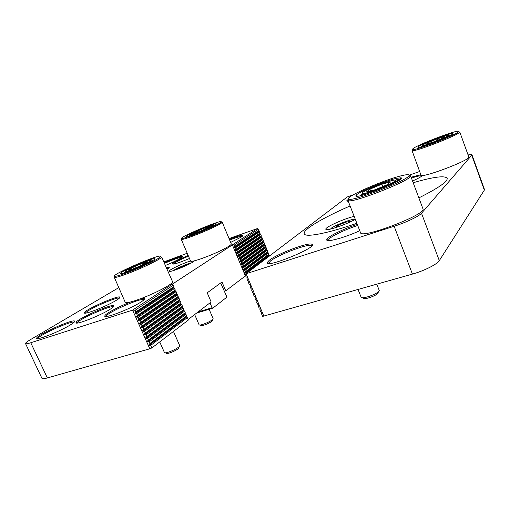<?xml version="1.0" encoding="UTF-8"?>
<svg xmlns="http://www.w3.org/2000/svg" width="510" height="510" viewBox="0 0 510 510"><rect width="100%" height="100%" fill="white"/><g stroke="black" fill="none" stroke-linecap="round" stroke-linejoin="round"><path stroke-width="0.76" d="M229.666 240.044C236.519 237.379 240.72 236.136 242.282 236.321M230.66 242.416L241.198 237.099C242.581 236.194 243.098 235.633 242.76 235.41C241.326 235.097 236.863 236.404 229.366 239.324M229.041 238.546L257.346 228.588L132.562 310.118L135.112 310.271L173.285 285.179L171.985 284.363M163.94 261.872L187.227 253.253M118.696 287.697L30.154 339.819C26.915 341.738 25.372 342.988 25.525 343.574C25.812 344.04 27.559 343.765 30.759 342.752L132.562 310.118L149.806 348.795L47.341 377.942L30.759 342.752M165.482 265.423C171.838 262.816 176.798 260.463 180.362 258.366C182.121 257.295 182.829 256.638 182.478 256.409C180.145 256.3 174.076 258.385 164.284 262.656M116.433 300.237C119.251 298.497 120.379 297.438 119.812 297.062C117.88 295.169 84.462 309.901 84.411 312.713C82.894 315.543 107.119 306.127 116.433 300.237M130.815 301.926C119.066 306.395 105.041 313.873 104.837 315.888C102.988 319.49 130.936 308.792 141.009 301.996C143.941 300.078 145.05 298.885 144.336 298.433L140.556 298.733M70.221 325.004C73.791 322.817 75.238 321.504 74.556 321.058C72.407 319.005 36.777 335.064 36.663 338.194C35.088 341.215 59.702 331.564 70.221 325.004M194.635 260.763L193.048 261.962C187.323 265.742 169.027 272.85 169.141 271.269C168.217 270.268 182.771 263.3 190.542 260.986M110.128 309.283C113.239 307.32 114.463 306.127 113.806 305.7C111.575 303.59 76.149 319.337 76.028 322.537C74.371 325.718 100.1 315.741 110.128 309.283M167.14 269.223C168.893 268.107 169.575 267.425 169.18 267.17L166.381 267.489M188.171 255.453C178.895 259.405 173.617 262.204 172.329 263.836C173.247 264.664 178.959 262.886 189.471 258.493M173.323 264.116C174.853 262.459 179.902 259.807 188.477 256.167M164.577 263.338C173.559 259.399 179.361 257.378 181.981 257.269M166.732 268.292L168.714 268.107M84.411 312.713L85.527 313.127C85.552 310.424 117.536 296.31 119.385 298.146L119.812 297.062M106.08 316.5L106.086 316.353C106.207 312.93 141.455 297.381 143.865 299.65L143.979 299.733M76.028 322.537L77.227 322.97C77.297 319.897 111.231 304.801 113.354 306.861L113.411 306.892M37.861 338.653L37.867 338.608C37.931 335.606 72.063 320.216 74.109 322.212L74.141 322.231M188.203 319.49L211.14 301.984L207.219 292.823L221.997 282.005L225.745 290.84L224.425 291.255M187.38 317.596L150.73 345.34L149.213 345.264L148.945 344.658L149.921 343.53L186.647 315.919L186.341 316.512L187.38 317.596L188.419 319.987L151.878 347.928L149.806 348.795M25.525 343.574L41.922 378.299C42.304 378.962 44.109 378.841 47.341 377.942M225.745 290.84L245.622 275.763M245.355 275.878L232.388 244.889L234.377 245.023L258.538 229.149L257.346 228.588M234.377 245.023L234.912 246.304L259.029 230.348L258.691 230.928L260.125 233L259.972 234.039L260.693 234.383L236.71 250.608L237.277 251.965L261.216 235.658L261.063 236.691L261.783 237.035L237.896 253.432L238.463 254.79L262.306 238.304L262.153 239.337L262.873 239.681L239.075 256.256L239.643 257.607L263.396 240.949L263.052 241.523L263.957 242.326L240.255 259.074L240.816 260.425L264.48 243.595L264.327 244.615L265.047 244.966L241.428 261.891L241.995 263.243L265.57 246.234L265.41 247.254L266.131 247.611L242.607 264.703L243.168 266.054L266.653 248.874L266.494 249.887L267.214 250.244L243.78 267.514L244.341 268.859L267.737 251.513L267.578 252.52L268.298 252.877L244.953 270.319L245.514 271.664L268.821 254.139L268.662 255.147L269.382 255.51L246.12 273.118L246.311 273.564M258.538 229.149L259.029 230.348M246.12 273.118L244.94 273.048L244.736 272.557L245.514 271.664M244.953 270.319L243.767 270.243L243.563 269.758L244.341 268.859M243.78 267.514L242.594 267.438L242.39 266.947L243.168 266.054M242.607 264.703L241.415 264.626L241.211 264.142L241.995 263.243M241.428 261.891L240.242 261.815L240.038 261.324L240.816 260.425M240.255 259.074L239.062 258.997L238.858 258.506L239.643 257.607M239.075 256.256L237.883 256.179L237.679 255.688L238.463 254.79M237.896 253.432L236.704 253.355L236.5 252.864L237.277 251.965M236.71 250.608L235.518 250.525L235.314 250.034L236.098 249.135L260.125 233M259.596 231.725L235.531 247.777L236.098 249.135M235.531 247.777L234.339 247.694L234.135 247.203L234.912 246.304M135.112 310.271L135.826 311.865L173.929 286.658L173.636 287.296L174.669 288.354L175.306 291.127L176.09 291.624L138.216 317.245L138.975 318.941L176.772 293.193L176.473 293.817L177.505 294.882L139.791 320.777L140.543 322.467L178.188 296.45L177.888 297.075L178.921 298.146L141.359 324.303L142.111 325.992L179.603 299.708L179.303 300.326L180.336 301.397L142.927 327.822L143.68 329.511L181.018 302.959L180.961 304.132L181.751 304.648L144.496 331.334L145.248 333.024L182.427 306.204L182.37 307.371L183.16 307.887L146.058 334.847L146.81 336.53L183.836 309.449L183.53 310.048L184.569 311.132L147.619 338.353L148.365 340.03L185.245 312.687L185.181 313.841L185.971 314.364L149.175 341.847L149.921 343.53M173.285 285.179L173.929 286.658M150.73 345.34L151.878 347.928M149.175 341.847L147.658 341.764L147.39 341.158L148.365 340.03M147.619 338.353L146.096 338.264L145.828 337.658L146.81 336.53M146.058 334.847L144.534 334.764L144.266 334.152L145.248 333.024M144.496 331.334L142.972 331.251L142.704 330.646L143.68 329.511M142.927 327.822L141.404 327.739L141.136 327.127L142.111 325.992M141.359 324.303L139.836 324.213L139.568 323.601L140.543 322.467M139.791 320.777L138.267 320.688L137.993 320.076L138.975 318.941M138.216 317.245L136.693 317.156L136.419 316.544L137.4 315.409L175.351 289.922M174.669 288.354L136.642 313.707L137.4 315.409M136.642 313.707L135.118 313.618L134.844 313.006L135.826 311.865M260.693 234.383L261.216 235.658M261.783 237.035L262.306 238.304M262.873 239.681L263.396 240.949M263.957 242.326L264.48 243.595M265.047 244.966L265.57 246.234M266.131 247.611L266.653 248.874M267.214 250.244L267.737 251.513M269.382 255.51L269.554 255.924M268.298 252.877L268.821 254.139M176.09 291.624L176.772 293.193M177.505 294.882L178.188 296.45M178.921 298.146L179.603 299.708M180.336 301.397L181.018 302.959M181.751 304.648L182.427 306.204M183.16 307.887L183.836 309.449M184.569 311.132L185.245 312.687M185.971 314.364L186.647 315.919M268.611 263.491L270.491 260.992C278.077 254.732 308.633 243.238 311.355 245.692L311.82 245.75M263.919 316.334L246.107 273.723L245.31 275.03L246.049 276.79L247.089 277.357L247.369 278.033L246.897 278.811L247.675 280.678L248.721 281.252L249.001 281.928L248.523 282.699L249.301 284.561L250.627 285.817L250.142 286.575L250.92 288.443L252.252 289.699L251.768 290.451L252.546 292.313L253.872 293.575L253.381 294.321L254.158 296.176L255.491 297.445L255 298.184L255.771 300.033L257.104 301.308L256.613 302.041L257.384 303.89L258.717 305.165L258.219 305.885L258.997 307.734L260.049 308.346L260.323 309.015L259.826 309.729L260.597 311.572L261.936 312.859L261.432 313.567L262.618 316.404L412.431 274.093C424.18 270.823 437.248 264.244 439.301 260.629L421.509 213.25C419.175 216.208 405.858 222.564 394.141 226.261L246.107 273.723L347.284 196.949L353.162 194.877M421.509 213.25L471.75 155.218L484.334 190.122L484.474 189.516L471.941 154.747L471.75 155.218M468.078 154.951C470.456 154.415 471.744 154.351 471.941 154.747M419.634 171.494L409.096 175.204M412.539 181.005C418.168 178.474 421.509 176.607 422.548 175.408M420.82 174.675L411.117 177.206M269.223 260.323L267.227 262.516C264.467 269.05 318.418 247.108 311.935 244.322C309.06 241.804 277.185 253.808 269.223 260.323M308.888 227.709C317.144 221.646 330.882 214.385 350.089 205.944C322.926 217.789 302.519 229.755 304.234 233.79C303.775 232.452 305.331 230.431 308.888 227.709M413.189 182.733C433.423 176.881 444.745 175.376 447.155 178.226C447.952 181.458 438.523 188.011 418.869 197.893C438.523 188.011 447.952 181.458 447.155 178.226C444.745 175.376 433.423 176.881 413.189 182.733M356.866 223.31C326.113 233.854 305.165 237.596 304.234 233.79C305.165 237.596 326.113 233.854 356.866 223.31M357.281 224.368C345.805 228.072 332.106 234.422 328.121 237.921L326.795 239.547C325.15 242.926 344.46 237.864 359.748 230.692M348.139 199.499L346.717 200.838L348.253 201.233M411.442 178.073C417.416 176.16 420.954 175.421 422.063 175.861L422.274 175.415M347.763 201.272L348.088 200.812M328.198 240.567L329.441 238.584C333.266 235.186 346.666 229.003 357.714 225.484M311.935 244.322L311.616 245.986M439.301 260.629L484.334 190.122M312.241 244.94L311.693 244.896M355.291 219.274C346.794 224.432 325.769 231.508 325.839 229.251C324.487 227.498 344.531 218.433 354.169 216.399M396.519 178.328C385.05 180.814 357.784 192.283 356.139 195.317C350.931 201.456 408.631 178.94 400.917 177.792L396.519 178.328M396.066 179.781L400.439 179.348M357.504 196.14L356.139 195.317M402.415 175.51C407.605 174.318 409.753 174.426 408.861 175.835C406.508 180.814 353.672 201.399 349.152 199.18C341.853 198.262 384.317 179.475 402.415 175.51M348.642 198.957L347.884 200.29L348.515 200.679C353.149 203.056 408 181.707 410.365 176.511L410.582 175.778L409.096 175.312M347.884 200.29L360.506 232.636C360.5 239.547 427.106 214.276 422.962 208.807L410.582 175.778M418.455 146.638L418.098 146.982C414.936 150.386 456.896 134.079 452.548 133.563C450.438 132.727 421.681 143.788 418.455 146.638M412.934 148.671C417.977 144.336 461.786 127.933 458.522 131.695C457.362 134.5 414.808 151.017 412.584 149.583L412.934 148.671M459.746 131.899L468.786 156.914C471.291 159.866 420.495 179.023 420.954 175.038L412.074 150.705C414.343 152.241 458.496 135.118 459.657 132.192L458.624 131.739M209.986 302.863L212.071 307.721L198.078 311.954M196.63 313.063L212.772 308.187L212.071 307.721M212.772 308.187L226.567 297.394L226.606 296.393L220.696 282.954M376.807 284.229L379.166 290.266C380.651 292.772 361.686 299.995 361.099 297.151L358.09 289.552M362.438 297.719L363.388 298.114C363.898 300.435 379.312 294.57 378.127 292.504L378.56 291.573M334.668 227.951L337.39 225.669L345.589 222.245L351.186 221.066L350.217 221.907M337.881 226.905L337.39 225.669M345.589 222.245L346.162 223.718M173.457 331.423L179.667 345.576C180.91 347.342 164.889 354.565 164.392 352.455L159.726 341.923M165.266 352.767L166.407 353.181C166.834 354.909 179.864 349.031 178.863 347.565L179.316 346.437M209.119 309.289L213.116 318.603C214.187 320.121 199.442 326.54 199.066 324.723L194.667 314.562M199.748 324.985L200.908 325.425C201.24 326.91 213.231 321.683 212.37 320.433L212.836 319.285M176.702 269.49L179.488 267.744L186.029 265.015L188.158 264.613M179.743 268.33L179.488 267.744M186.029 265.015L186.252 265.525M366.416 191.977L369.96 189.14L381.888 184.167L390.628 181.879L387.345 184.639L375.054 189.765L366.416 191.977M370.636 190.893L369.96 189.14M381.888 184.167L382.793 186.539M426.207 144.215L428.209 142.615L437.159 138.886L444.312 136.674L442.476 138.216L433.322 142.029L426.207 144.215M428.534 143.501L428.209 142.615M437.159 138.886L437.65 140.231M128.169 270.077L133.69 266.966L143.042 263.071L147.09 262.197L141.672 265.283L132.096 269.267L128.169 270.077M134.302 268.356L133.69 266.966M143.042 263.071L143.546 264.218M193.29 233.395L197.408 231.075L205.479 227.715L209.591 226.606L205.555 228.907L197.319 232.33L193.29 233.395M197.848 232.114L197.408 231.075M205.479 227.715L205.9 228.709M209.897 227.562C214.665 225.261 216.737 223.986 216.112 223.737C214.372 222.991 187.368 234.294 186.654 236.079C185.105 237.743 200.251 232.216 209.897 227.562M212.785 226.733C201.424 232.209 183.211 239.082 181.853 238.444C177.454 237.838 223.845 218.414 221.136 221.984C220.543 222.762 217.757 224.343 212.785 226.733M181.77 238.661L181.458 239.451C182.848 240.14 201.73 233.019 213.505 227.333C218.656 224.853 221.531 223.208 222.137 222.405L221.359 222.079M181.26 239.337L190.568 261.05C190.485 262.981 210.509 255.905 222.857 249.569C228.614 246.623 231.419 244.736 231.285 243.907L222.194 222.188M131.88 270.243C143.826 265.627 157.214 258.768 154.638 258.666C152.254 257.754 121.463 270.95 120.379 273.366C120.111 274.323 123.943 273.277 131.88 270.243M129.903 271.658C121.578 274.871 116.548 276.414 114.82 276.292C109.064 275.432 164.029 251.883 160.503 256.689C159.751 258.404 143.629 266.341 129.903 271.658M129.986 272.697C144.222 267.189 160.924 258.946 161.67 257.161L172.558 281.705C174.063 283.273 156.755 292.651 141.378 298.42C131.605 302.054 126.219 303.354 125.23 302.315L114.361 277.472C116.146 277.612 121.355 276.025 129.986 272.697M114.361 277.472L114.82 276.292L114.055 277.3M244.736 272.557L268.477 254.694M244.94 273.048L268.662 255.147M149.213 345.264L186.583 317.067M148.945 344.658L186.341 316.512M243.563 269.758L267.393 252.061M243.767 270.243L267.578 252.52M147.658 341.764L185.181 313.841M147.39 341.158L184.939 313.28M242.39 266.947L266.309 249.435M242.594 267.438L266.494 249.887M146.096 338.264L183.778 310.609M145.828 337.658L183.53 310.048M241.211 264.142L265.226 246.795M241.415 264.626L265.41 247.254M144.534 334.764L182.37 307.371M144.266 334.152L182.127 306.81M240.038 261.324L264.142 244.162M240.242 261.815L264.327 244.615M142.972 331.251L180.961 304.132M142.704 330.646L180.719 303.571M238.858 258.506L263.052 241.523M239.062 258.997L263.243 241.976M141.404 327.739L179.552 300.887M141.136 327.127L179.303 300.326M237.679 255.688L261.968 238.878M237.883 256.179L262.153 239.337M139.836 324.213L178.137 297.636M139.568 323.601L177.888 297.075M236.5 252.864L260.878 236.232M236.704 253.355L261.063 236.691M138.267 320.688L176.721 294.385M137.993 320.076L176.473 293.817M235.314 250.034L259.788 233.58M235.518 250.525L259.972 234.039M136.693 317.156L175.306 291.127M136.419 316.544L175.058 290.56M234.135 247.203L258.691 230.928M134.844 313.006L173.636 287.296M234.339 247.694L258.882 231.387M135.118 313.618L173.884 287.863M394.141 226.261L412.431 274.093M330.894 228.531C334.394 225.375 352.506 218.458 355.279 219.243M173.285 270.638L174.146 270.064C177.913 267.648 188.426 263.294 191.537 262.854M362.483 192.557C368.322 187.846 400.216 176.575 394.925 181.165C392.439 183.045 385.56 186.322 377.617 189.395L364.682 193.488C362.228 193.87 361.494 193.558 362.483 192.557M422.745 145.057C426.016 142.405 450.987 133.167 447.997 135.749C444.956 138.382 418.895 147.964 422.745 145.057M127.232 269.835C136.444 264.626 157.322 257.161 148.219 262.369C144.049 264.626 138.867 266.985 132.677 269.439C124.956 272.238 123.139 272.372 127.232 269.835M191.977 233.465C198.855 229.576 217.84 222.602 211.051 226.485C204.14 230.444 184.588 237.571 191.977 233.465M242.441 236.181L242.76 235.41M173.081 264.135L172.329 263.836M182.21 257.072L182.478 256.409M168.861 267.973L169.18 267.17M143.865 299.65L144.336 298.433M106.086 316.353L104.837 315.888M113.354 306.861L113.806 305.7M74.109 322.212L74.556 321.058M37.867 338.608L36.663 338.194M347.718 201.278L346.717 200.838M328.179 240.153L326.795 239.547M268.591 263.096L267.227 262.516M400.254 179.29L400.917 177.792M349.152 199.18L348.515 200.679M408.861 175.835L410.365 176.511M452.198 134.308L452.548 133.563M418.825 147.301L418.098 146.982M412.584 149.583L412.074 150.705M458.522 131.695L459.657 132.192M360.251 195.7L361.233 194.794L376.724 189.828C399.483 180.527 396.455 180.285 398.068 180.922M421.33 146.772L421.942 146.198L428.872 143.973C435.789 141.665 445.542 137.407 447.933 136.093L449.922 135.641M123.707 273.124L124.312 272.506L131.306 270.019C137.343 267.731 145.541 263.989 148.901 262.121C151.317 260.852 152.42 260.438 152.222 260.878M189.522 235.754C190.67 234.581 187.438 236.557 202.61 230.507C216.661 224.011 212.396 225.758 213.881 225.547M215.889 224.298L216.112 223.737M187.215 236.315L186.654 236.079M181.853 238.444L181.458 239.451M221.136 221.984L222.137 222.405M154.3 259.52L154.638 258.666M121.252 273.704L120.379 273.366M160.503 256.689L161.67 257.161"/></g></svg>
